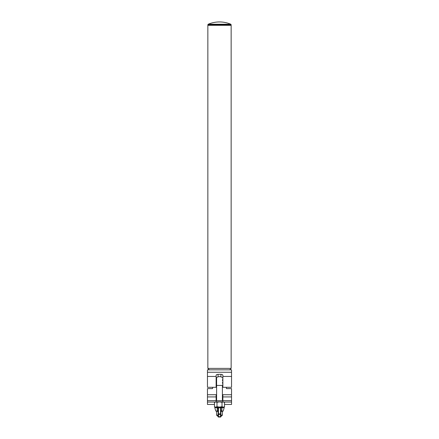 <?xml version="1.0" encoding="UTF-8"?>
<svg xmlns="http://www.w3.org/2000/svg" width="439" height="439" viewBox="0 0 439 439"><rect width="100%" height="100%" fill="white"/><g stroke="black" fill="none" stroke-linecap="round" stroke-linejoin="round"><path stroke-width="0.66" d="M229.707 369.836L231.15 368.387L231.15 25.325L207.85 25.325L207.85 368.387L231.15 368.387M209.293 369.836L207.85 368.387M218.051 374.319C216.888 374.379 216.246 374.703 216.125 375.285L216.125 387.302L207.46 387.302L207.46 372.25L231.54 372.25L231.54 387.302L222.875 387.302L222.875 375.285C222.754 374.703 222.112 374.379 220.949 374.319L218.051 374.319L218.051 376.86M207.46 372.25L207.46 369.836L231.54 369.836L231.54 372.25M222.397 394.716L231.54 394.738L231.54 388.608L226.475 388.608L226.233 387.302M212.767 387.302L212.525 388.608L207.46 388.608L207.46 404.456L214.484 404.456M207.46 402.047L216.125 402.047L216.125 395.276L216.603 395.034M222.397 394.738L231.54 394.738L231.54 404.456L224.516 404.456M216.603 394.738L207.46 394.738L216.603 394.716M222.397 395.034L222.875 395.276L222.875 402.047L231.54 402.047M216.125 380.668L216.603 380.668M222.397 380.668L222.875 380.668M216.125 383.812L216.603 383.812M222.397 383.812L222.875 383.812M216.125 382.66L216.603 382.66M222.397 382.66L222.875 382.66M216.125 379.214L216.603 379.214M222.397 379.214L222.875 379.214M216.125 380.361L216.603 380.361M222.397 380.361L222.875 380.361M216.125 382.358L216.603 382.358M222.397 382.358L222.875 382.358M222.397 377.589A4.873 4.873 0 0 0 216.603 377.589L216.603 385.431L222.397 385.431L222.397 400.659M216.125 401.932L219.5 401.883L216.992 402.272L216.992 406.706L219.5 407.09L217.113 407.112L218.315 407.672L218.485 408.369L218.123 408.627L218.123 416.309A0.362 0.362 0 0 0 218.485 416.671L220.515 416.671L220.515 414.383L218.485 414.383L218.485 416.847L220.877 416.688A0.362 0.362 -0 0 1 220.515 417.05A0.362 0.362 0 0 0 220.877 416.688L220.877 416.134L221.432 416.095L220.877 416.051M218.123 416.051L217.568 416.095L218.123 416.134L218.123 416.688A0.362 0.362 0 0 0 218.485 417.05L218.123 416.688A0.362 0.362 0 0 0 218.485 417.05L220.515 417.05L218.485 417.05M217.568 416.095L216.603 415.129L218.123 415.053M220.877 415.053L222.397 415.129L222.397 411.316L220.965 411.392M216.603 415.129L216.603 411.316L217.953 411.244M216.603 400.659L216.603 381.425M216.603 377.589L216.603 381.398M222.397 415.129L221.432 416.095M213.848 402.047L214.967 402.113M224.033 402.113L225.152 402.047M222.875 400.664L216.125 400.664M222.875 401.872L216.125 401.872M223.868 407.205L224.516 406.832L224.516 402.398L223.912 402.047M224.516 402.398L223.259 401.948L222.008 402.272L222.008 406.706L223.259 407.156L224.516 406.832M220.932 411.475L220.877 408.627L220.515 408.369L220.685 407.672L221.876 407.112L219.5 407.09L222.008 406.706M222.875 401.932L219.5 401.883L222.008 402.272M216.992 402.272L215.741 401.948L214.484 402.398L215.088 402.047M216.992 406.706L215.741 407.156L214.484 406.832L214.484 402.398M214.484 406.832L215.132 407.205M218.035 411.392L216.603 411.316M222.063 407.568L221.7 410.97L223.193 411.058L224.186 407.683L222.063 407.568L221.887 407.112C225.569 407.2 223.528 407.266 224.186 407.683M218.397 411.524L215.807 411.058L217.3 410.97L217.129 407.568L214.814 407.683C215.659 407.288 213.107 407.222 217.118 407.112L218.123 408.627L218.068 411.475M221.695 407.112L221.871 407.568L221.02 407.968L220.877 408.627L220.877 416.309A0.362 0.362 0 0 1 220.515 416.671L220.515 416.671A0.362 0.362 0 0 0 220.877 416.309M221.497 411.239L221.13 411.228L221.415 410.948L222.397 411.365L223.193 411.058M221.047 411.244L222.397 411.316M216.937 407.568L217.305 407.112M220.877 412.089L221.415 410.948M217.503 411.239L217.585 410.948L218.051 411.376M217.843 411.233L217.585 410.948M221.02 407.968L220.685 407.672L217.98 407.968M231.079 25.325L231.079 24.683A0.483 0.483 0 0 0 230.788 24.238A28.952 28.952 0 0 0 208.212 24.238L230.788 24.238M231.079 24.683L207.921 24.683A0.483 0.483 0 0 1 208.212 24.238M207.921 24.683L207.921 25.325M231.54 376.437L222.875 376.437M216.125 376.437L207.46 376.437M220.949 376.86L220.949 374.319M216.125 400.609L207.46 400.609M216.125 396.927L207.46 396.927M231.54 396.927L222.875 396.927M231.54 400.609L222.875 400.609M217.272 407.112L221.728 407.112M218.485 408.369L218.485 413.895L220.515 413.895L220.515 408.369M220.515 417.05L220.515 416.671L218.485 416.671A0.362 0.362 0 0 1 218.123 416.309M220.877 414.147L220.515 413.895L220.515 414.383L220.877 414.147M218.485 414.383L218.485 413.895L218.123 414.147L218.485 414.383M215.807 411.058L214.814 407.683M217.118 407.112L221.882 407.112M217.87 411.228L218.123 412.089"/></g></svg>
